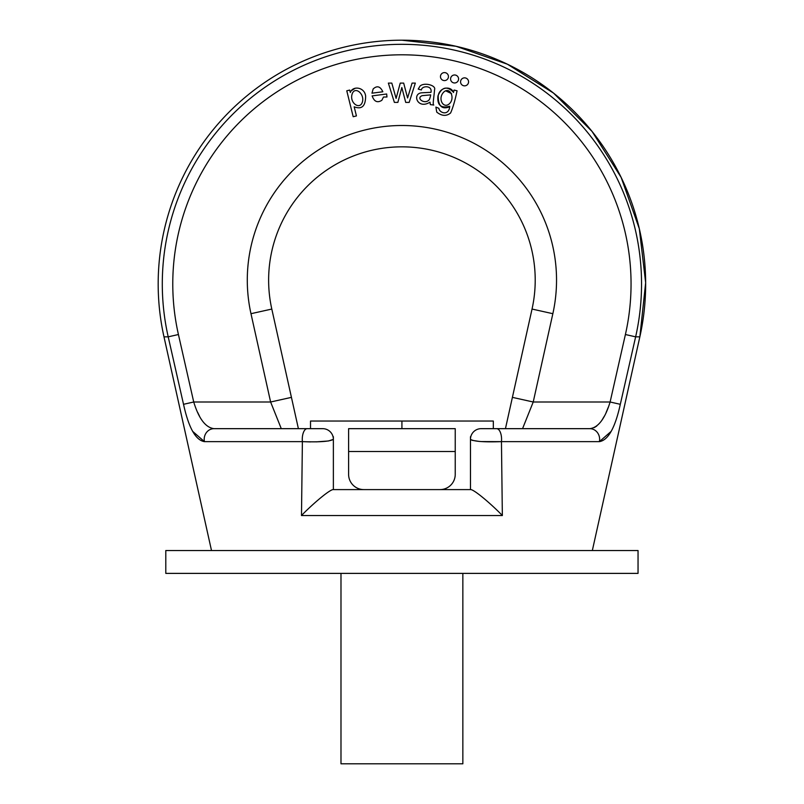 <?xml version="1.0" encoding="UTF-8"?>
<svg xmlns="http://www.w3.org/2000/svg" width="804" height="804" viewBox="0 0 804 804"><rect width="100%" height="100%" fill="white"/><g stroke="black" fill="none" stroke-linecap="round" stroke-linejoin="round"><path stroke-width="1.21" d="M481.154 441.577L501.455 441.637L502.349 515.545L501.455 441.637A10.663 4.945 -90 0 0 496.621 428.663L493.324 428.663L493.324 421.045L310.515 421.045L310.515 428.663L307.208 428.663L322.705 428.663A10.663 10.663 0 0 1 333.369 439.326L333.369 489.596L471.023 489.596L470.471 489.596L470.471 439.326A10.663 10.663 0 0 1 481.134 428.663L589.824 428.663C598.226 427.627 604.99 418.743 610.115 402L625.401 334.524A229.14 229.14 0 0 0 401.92 54.803A229.14 229.14 0 0 0 178.428 334.524L193.724 402C198.829 418.713 205.593 427.597 214.005 428.663L307.208 428.663L214.005 428.663A10.663 9.809 -90 0 0 204.427 441.637C195.643 440.22 188.679 427.778 183.523 404.311L168.207 336.836A239.622 239.622 0 0 1 401.92 44.32A239.622 239.622 0 0 1 635.632 336.836L620.477 403.598M281.279 428.663L270.616 402L250.979 313.691A154.619 154.619 0 0 1 401.92 125.504A154.619 154.619 0 0 1 552.851 313.691L533.223 402L522.55 428.663L589.824 428.663A10.663 9.809 -90 0 1 599.402 441.637L611.241 431.306M192.598 431.306L204.427 441.637L302.384 441.637L301.49 515.545L302.384 441.637A10.663 4.945 -90 0 1 307.208 428.663M505.445 428.663L512.399 397.367L533.223 402L610.115 402L620.306 404.311C615.15 427.798 608.186 440.24 599.402 441.637L501.455 441.637C484.068 442.25 473.737 441.476 470.471 439.326L472.139 440.331L479.264 441.426M592.337 550.529L639.853 336.836A243.743 243.743 0 0 0 401.92 40.2L455.989 46.27L507.364 64.189L553.484 93.053L592.056 131.434L621.15 177.413L639.311 228.698L645.652 282.737L639.853 336.836L635.632 336.836L625.401 334.524M183.523 404.311L193.724 402L270.616 402L291.43 397.367L271.802 309.058L298.395 428.663M512.399 397.367L532.037 309.058L512.399 397.367M638.044 573.383L165.795 573.383L165.795 550.529L638.044 550.529L638.044 573.383M401.92 428.663L401.92 421.045M340.986 573.383L340.986 763.8L462.853 763.8L462.853 573.383M333.369 436.723L333.369 489.596L332.816 489.596C327.811 490.812 309.882 506.681 301.49 515.545L502.349 515.545C493.957 506.681 476.028 490.812 471.023 489.596L470.471 489.596L470.471 436.723M322.705 428.663A10.663 10.663 0 0 1 333.369 439.326C330.092 441.476 319.761 442.25 302.384 441.637L310.424 441.909M271.802 309.058A133.293 133.293 0 0 1 401.92 146.841A133.293 133.293 0 0 1 532.037 309.058A133.293 133.293 0 0 0 401.92 146.841A133.293 133.293 0 0 0 271.802 309.058L250.979 313.691M464.571 77.857A4 4 0 0 0 460.571 81.857A4 4 0 0 0 464.571 85.847A4 4 0 0 0 468.561 81.857A4 4 0 0 0 464.571 77.857M454.582 74.973A4 4 0 0 0 450.582 78.973A4 4 0 0 0 454.582 82.973A4 4 0 0 0 458.581 78.973A4 4 0 0 0 454.582 74.973M444.461 72.591A4 4 0 0 0 440.461 76.591A4 4 0 0 0 444.461 80.591A4 4 0 0 0 448.451 76.591A4 4 0 0 0 444.461 72.591M352.273 93.636C349.026 102.43 359.277 110.017 362.152 102.661C365.368 94.681 355.318 85.696 352.273 93.636M356.423 115.927L353.187 116.721L346.775 90.792L349.72 90.068L350.323 92.5C352.624 85.515 364.493 86.983 365.619 95.927C365.649 106.148 361.83 109.776 354.172 106.801L356.423 115.927M373.156 88.973L371.971 93.194L382.845 91.777C380.282 86.309 377.056 85.375 373.156 88.973M381.85 100.289L383.498 97.033L386.965 96.993L386.664 93.998L372.131 95.887C374.172 101.656 377.418 103.123 381.85 100.289M397.859 102.399L394.382 102.399L388.362 83.093L391.809 83.093L396.101 98.389L400.241 83.093L403.668 83.093L407.588 97.987L412.08 83.093L415.326 83.093L409.176 102.409L405.718 102.409L401.829 87.546L397.859 102.399M430.512 96.068L430.663 94.872L422.14 95.666C415.326 98.359 425.628 105.314 429.557 99.244L430.512 96.068M430.341 104.61L429.989 102.158C417.437 110.037 411.648 93.385 421.959 92.782L430.994 92.329C432.502 85.113 421.809 85.606 421.376 89.958L418.201 89.103L420.09 86.008C424.552 82.048 436.23 85.475 434.582 89.556C433.969 97.274 432.431 104.972 433.788 105.053L430.341 104.61M444.109 91.756C437.215 98.108 443.064 108.882 448.964 104.108C455.506 98.942 450.421 86.581 444.109 91.756M436.773 112.138L435.868 107.093L438.904 108.329C439.336 113.002 449.004 116.309 449.737 106.269C440.944 108.58 437.014 105.123 437.959 95.897C441.848 86.902 447.034 85.716 453.516 92.319L454.079 90.058L457.064 90.792C455.114 100.259 452.964 107.656 450.602 112.982C446.411 116.389 441.808 116.118 436.773 112.138M316.193 441.868L328.434 440.984L333.358 439.376M199.533 416.211L197.694 412.452M608.256 407.337L606.146 412.452M604.306 416.211L601.794 420.422M596.729 426.06L594.156 427.658M453.516 92.5C451.215 85.515 439.346 86.983 438.21 95.927C438.19 106.148 442.009 109.776 449.667 106.801M445.918 90.922L451.567 93.636M355.167 88.269L351.328 90.691M455.235 451.506L455.235 474.36A15.236 15.236 0 0 1 439.999 489.596L363.83 489.596A15.236 15.236 0 0 1 348.604 474.36L348.604 428.663L455.235 428.663L455.235 451.506L348.604 451.506M178.428 334.524L168.207 336.836L163.986 336.836L211.502 550.529M532.037 309.058L552.851 313.691M401.92 40.2A243.743 243.743 0 0 0 163.986 336.836"/></g></svg>
